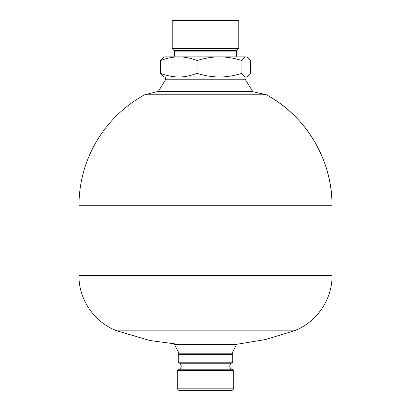 <?xml version="1.0" encoding="UTF-8"?>
<svg xmlns="http://www.w3.org/2000/svg" width="411" height="411" viewBox="0 0 411 411"><rect width="100%" height="100%" fill="white"/><g stroke="black" fill="none" stroke-linecap="round" stroke-linejoin="round"><path stroke-width="0.62" d="M250.35 91.124L266.333 94.766C306.272 116.169 332.468 160.408 332.031 205.716L332.031 275.632C332.35 299.588 316.46 322.635 293.952 330.855L265.717 339.496L236.582 344.326L174.418 344.326L178.98 353.203L178.276 354.421L232.724 354.421L232.724 362.219L178.276 362.219L178.276 354.421M78.969 205.716L332.031 205.716A126.531 126.531 0 0 0 266.333 94.766L144.667 94.766A126.531 126.531 0 0 0 78.969 205.716L78.969 275.632C78.65 299.588 94.54 322.635 117.048 330.855L149.825 340.514L183.691 345.045M158.389 91.345L165.874 79.205L245.126 79.205L252.611 91.345L158.389 91.345L144.667 94.766M163.496 76.61L160.578 73.317L160.578 60.54L163.496 57.247M160.578 73.317C166.645 75.711 172.718 76.939 178.8 77.011C184.436 77.011 190.509 75.778 197.018 73.317L197.018 60.54C190.951 58.146 184.878 56.918 178.8 56.846C173.159 56.846 167.087 58.074 160.578 60.54M197.018 73.317C204.498 75.711 211.984 76.939 219.479 77.011C226.425 77.011 233.916 75.778 241.94 73.317L241.94 60.54C234.46 58.146 226.975 56.918 219.479 56.846C212.528 56.846 205.043 58.074 197.018 60.54M241.94 73.317C243.451 75.778 244.869 77.011 246.179 77.011L247.504 76.61L250.422 73.317L250.422 60.54L247.504 57.247L246.179 56.846C244.869 56.846 243.451 58.074 241.94 60.54M163.491 76.621L164.164 77.011L246.836 77.011L247.509 76.621M165.874 79.205L165.073 77.011L178.8 77.011M219.479 77.011L245.927 77.011M163.491 57.237L164.164 56.846L246.179 56.846M174.187 20.55L172.23 20.55L172.23 48.477L238.77 48.477L238.77 20.55L174.187 20.55M233.731 388.837L177.269 388.837L177.269 370.46L233.731 370.46L233.731 388.837L232.117 390.45L178.883 390.45L177.269 388.837M178.276 362.219L179.741 363.242C181.806 365.322 181.713 367.306 179.473 369.196L177.269 370.46M178.98 353.203L232.02 353.203L232.724 354.421M293.952 330.855L117.048 330.855M332.031 275.632L78.969 275.632M173.74 56.846L174.547 56.04L236.453 56.04L237.26 56.846M174.31 50.558L236.69 50.558L236.453 51.128L174.547 51.128L172.23 48.477M179.473 369.196L231.527 369.196L233.731 370.46M179.741 363.242L231.259 363.242C229.194 365.322 229.287 367.306 231.527 369.196M246.836 56.846L247.509 57.237M236.69 50.558L238.77 48.477M236.453 56.04L236.453 51.128M174.547 56.04L174.547 51.128M231.259 363.242L232.724 362.219M232.02 353.203L236.582 344.326"/></g></svg>
